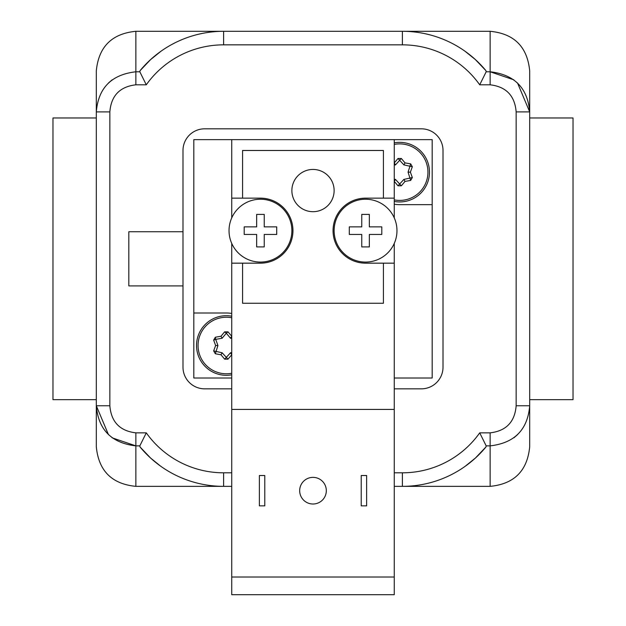 <?xml version="1.0" encoding="UTF-8"?>
<svg xmlns="http://www.w3.org/2000/svg" width="626" height="626" viewBox="0 0 626 626"><rect width="100%" height="100%" fill="white"/><g stroke="black" fill="none" stroke-linecap="round" stroke-linejoin="round"><path stroke-width="0.94" d="M182.988 231.737L128.815 231.737L128.815 285.91L182.988 285.91M231.737 388.84L204.655 388.84A21.667 21.667 0 0 1 182.988 367.172L182.988 150.483A21.667 21.667 0 0 1 204.655 128.815L421.345 128.815A21.667 21.667 0 0 1 443.012 150.483L443.012 367.172A21.667 21.667 0 0 1 421.345 388.84L394.263 388.84M135.858 84.807L135.858 31.3L223.615 31.3L223.615 44.845L402.385 44.845L402.385 31.3A108.345 108.345 0 0 1 485.987 70.722A108.345 108.345 0 0 0 402.385 31.3L223.615 31.3A108.345 108.345 0 0 0 140.013 70.722L139.825 71.787L146.281 84.807L139.825 71.787L135.858 71.787C111.483 74.58 98.298 87.945 96.31 111.89L96.31 100.293L96.31 111.89L109.847 111.89C111.162 95.715 119.824 86.685 135.858 84.807L146.281 84.807A94.8 94.8 0 0 1 223.615 44.845L402.385 44.845A94.8 94.8 0 0 1 479.719 84.807L486.175 71.787L485.987 70.722L486.175 71.787L479.719 84.807L490.142 84.807C506.144 86.693 514.815 95.715 516.153 111.89L516.153 405.765C514.838 421.94 506.176 430.97 490.142 432.848L479.719 432.848L486.175 445.868L490.142 445.868C514.517 443.075 527.702 429.702 529.69 405.765L516.153 405.765M517.514 82.976L529.69 111.89C527.663 87.953 514.478 74.588 490.142 71.787L513.86 79.831M529.69 100.293L529.69 70.848L529.69 117.978L573.033 117.978L573.033 399.678L529.69 399.678L529.69 405.765L529.69 111.89L516.153 111.89M517.514 434.679L513.86 437.824M231.737 472.81L223.615 472.81A94.8 94.8 0 0 1 146.281 432.848L139.825 445.868L140.013 446.925L139.825 445.868L146.281 432.848L135.858 432.848C119.856 430.962 111.185 421.94 109.847 405.765L109.847 111.89M223.615 472.81L223.615 486.355A108.345 108.345 0 0 1 140.013 446.925A108.345 108.345 0 0 0 223.615 486.355L231.737 486.355M108.486 434.679L96.31 405.765C98.337 429.702 111.522 443.067 135.858 445.868L112.14 437.824M108.486 82.976L112.14 79.831M96.31 417.362L96.31 446.808L96.31 405.765L109.847 405.765M96.31 111.89L96.31 405.765M96.31 100.293L96.31 70.848L96.31 100.293M394.263 472.81L402.385 472.81A94.8 94.8 0 0 0 479.719 432.848L486.175 445.868L485.987 446.925L475.4 458.052L465.008 466.425L475.4 458.052M394.263 486.355L402.385 486.355A108.345 108.345 0 0 0 485.987 446.925M160.436 466.026L150.6 458.052L140.013 446.925M140.013 70.722L150.6 59.603L160.992 51.23L150.6 59.603M529.69 405.765L529.69 446.808L529.69 405.765M465.008 51.23L475.4 59.603L465.008 51.23M529.69 296.747L529.69 220.908M529.69 399.678L529.69 307.585M529.69 210.07L529.69 117.978M475.4 59.603L485.987 70.722M96.31 117.978L52.967 117.978L52.967 399.678L96.31 399.678M231.737 352.555L230.517 352.774L224.664 359.167L227.981 359.167L222.128 352.774L213.662 350.896L215.321 353.768L217.934 345.505L215.626 345.505L213.662 350.896L215.626 345.505L213.662 340.114L215.696 339.37L215.321 337.234L213.662 340.114L215.626 345.505M217.934 345.505L215.696 339.37L222.128 338.236L220.978 336.24L215.321 337.234L220.978 336.24L224.664 331.843L226.322 333.235L227.981 331.843L224.664 331.843M222.128 338.236L226.322 333.235L230.517 338.236L231.737 336.248L227.981 331.843M230.517 352.774L231.737 354.754L227.981 359.167M222.128 352.774L220.978 354.77L215.321 353.768L220.978 354.77L224.664 359.167M231.737 373.245A28.264 28.264 0 0 1 198.059 345.505A28.264 28.264 0 0 1 231.737 317.765M231.737 374.802A29.798 29.798 0 0 1 196.525 345.505A29.798 29.798 0 0 1 231.737 316.208M394.263 165.1L395.483 164.881L401.336 158.488L398.019 158.488L403.872 164.881L412.338 166.759L410.679 163.879L408.066 172.15L410.679 180.421L412.338 177.541L403.872 179.419L398.019 185.812L401.336 185.812L395.483 179.419L394.263 181.399L398.019 185.812M395.483 164.881L394.263 162.901L398.019 158.488M403.872 164.881L405.022 162.885L410.679 163.879L405.022 162.885L401.336 158.488M408.066 172.15L410.374 172.15L412.338 166.759L410.374 172.15L412.338 177.541L410.374 172.15M403.872 179.419L405.022 181.415L410.679 180.421L405.022 181.415L401.336 185.812M394.263 144.41A28.264 28.264 0 0 1 427.941 172.15A28.264 28.264 0 0 1 394.263 199.89M394.263 142.853A29.798 29.798 0 0 1 429.475 172.15A29.798 29.798 0 0 1 394.263 201.447M383.425 198.152L365.545 198.152A32.505 32.505 0 0 0 333.048 230.658A32.505 32.505 0 0 0 365.545 263.163L383.425 263.163L383.425 303.25L242.575 303.25L242.575 263.163L260.455 263.163A32.505 32.505 0 0 0 292.952 230.658A32.505 32.505 0 0 0 260.455 198.152L242.575 198.152L242.575 150.483L383.425 150.483L383.425 198.152L394.263 198.152L394.263 139.645L432.183 139.645L432.183 204.655L399.678 204.655A32.505 32.505 0 0 1 394.263 204.201M231.737 378.01L193.817 378.01L193.817 313L226.322 313A32.505 32.505 0 0 1 231.737 313.454M193.817 313L193.817 139.645L231.737 139.645L231.737 198.152L242.575 198.152M432.183 204.655L432.183 378.01L394.263 378.01M334.127 190.57A21.127 21.127 0 0 1 302.436 208.865A21.127 21.127 0 0 1 302.436 172.275A21.127 21.127 0 0 1 334.127 190.57M326.318 490.69A13.318 13.318 0 0 1 306.341 502.224A13.318 13.318 0 0 1 306.341 479.148A13.318 13.318 0 0 1 326.318 490.69M369.34 234.453L369.34 246.91L369.34 234.453L381.797 234.453L381.797 226.862L381.797 234.453M369.34 246.91L361.758 246.91L361.758 234.453L361.758 246.91M361.758 234.453L349.292 234.453L349.292 226.862L349.292 234.453M349.292 226.862L361.758 226.862L361.758 214.405L361.758 226.862M369.34 226.862L369.34 214.405L369.34 226.862L381.797 226.862M361.758 214.405L369.34 214.405M264.242 234.453L264.242 246.91L264.242 234.453L276.708 234.453L276.708 226.862L276.708 234.453M264.242 246.91L256.66 246.91L256.66 234.453L256.66 246.91M256.66 234.453L244.203 234.453L244.203 226.862L244.203 234.453M244.203 226.862L256.66 226.862L256.66 214.405L256.66 226.862M264.242 226.862L264.242 214.405L264.242 226.862L276.708 226.862M256.66 214.405L264.242 214.405M229.03 230.658A31.417 31.417 0 0 0 276.16 257.865A31.417 31.417 0 0 0 276.16 203.442A31.417 31.417 0 0 0 229.03 230.658M396.97 230.658A31.417 31.417 0 0 1 349.84 257.865A31.417 31.417 0 0 1 349.84 203.442A31.417 31.417 0 0 1 396.97 230.658M361.218 505.855L361.218 475.517L366.633 475.517L366.633 505.855L361.218 505.855L366.633 505.855M264.782 475.517L264.782 505.855L259.367 505.855L259.367 475.517L264.782 475.517M264.782 505.855L259.367 505.855M231.737 577.015L231.737 594.7L394.263 594.7L394.263 577.015L231.737 577.015L231.737 409.427L394.263 409.427L394.263 577.015M242.575 263.163L231.737 263.163L231.737 409.427M231.737 263.163L231.737 243.42M231.737 217.895L231.737 198.152M394.263 243.42L394.263 263.163L383.425 263.163M394.263 139.645L231.737 139.645M394.263 263.163L394.263 409.427M394.263 198.152L394.263 217.895M529.69 446.808C527.35 470.83 514.165 484.015 490.142 486.355L490.142 432.848M402.385 31.3L490.142 31.3L490.142 84.807M490.142 71.787L486.175 71.787M402.385 472.81L402.385 486.355L490.142 486.355M223.615 486.355L135.858 486.355L135.858 432.848M135.858 445.868L139.825 445.868M230.517 338.236L231.737 338.455M395.483 179.419L394.263 179.2M135.858 486.355C111.835 484.015 98.65 470.83 96.31 446.808M135.858 31.3C111.835 33.64 98.65 46.825 96.31 70.848M490.142 31.3C514.165 33.64 527.35 46.825 529.69 70.848"/></g></svg>
